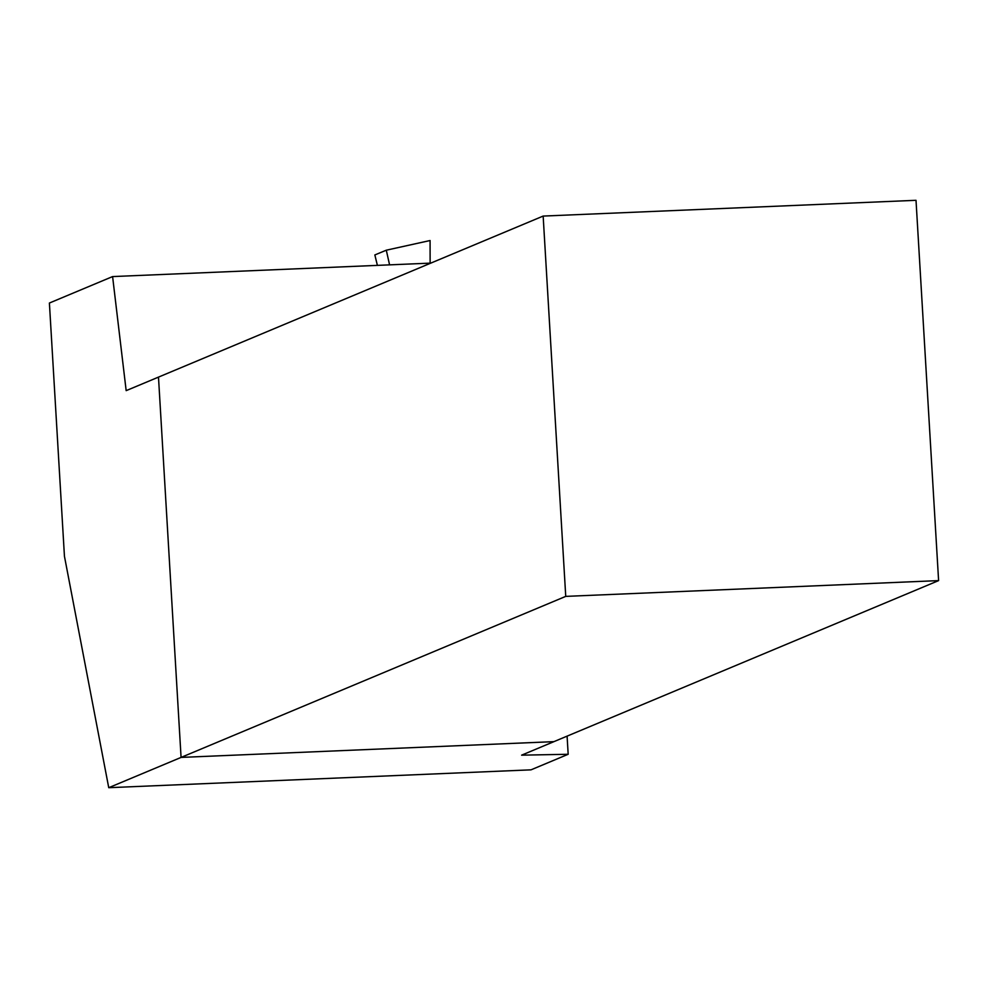 <?xml version="1.0" encoding="UTF-8"?>
<svg xmlns="http://www.w3.org/2000/svg" width="988" height="988" viewBox="0 0 988 988"><rect width="100%" height="100%" fill="white"/><g stroke="black" fill="none" stroke-linecap="round" stroke-linejoin="round"><path stroke-width="1.48" d="M521.615 755.165L553.935 741.642L181.076 757.413L108.742 787.695L531.013 769.837L568.174 754.276L521.615 755.165M108.742 787.695L64.442 556.269L49.4 303.032L112.595 276.578L126.168 390.643L543.153 216.076L916.012 200.305L938.6 580.611L565.741 596.382L543.153 216.076M938.6 580.611L553.935 741.642L181.076 757.413L158.488 377.107L181.076 757.413L565.741 596.382M112.595 276.578L430.78 263.117M568.174 754.276L567.087 736.134M377.391 265.377L374.847 254.941L386.296 250.199L430.076 240.529L430.126 263.141M386.296 250.199L389.581 264.858"/></g></svg>
